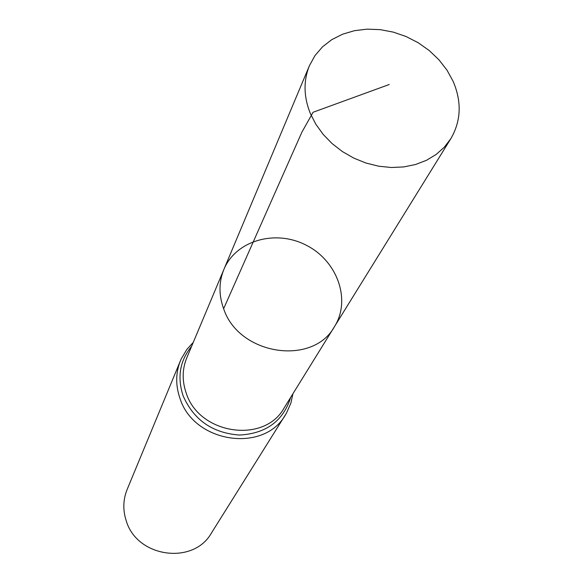 <?xml version="1.0" encoding="UTF-8"?>
<svg xmlns="http://www.w3.org/2000/svg" width="583" height="583" viewBox="0 0 583 583"><rect width="100%" height="100%" fill="white"/><g stroke="black" fill="none" stroke-linecap="round" stroke-linejoin="round"><path stroke-width="0.87" d="M334.569 326.473L284.118 407.976C264.442 444.057 199.153 434.554 186.225 393.117C181.983 380.918 182.173 369.148 186.786 357.809L223.887 269.426C218.785 281.975 218.705 295.064 223.632 308.706C238.746 355.083 312.903 366.445 334.569 326.473C351.294 299.822 337.317 260.907 306.374 245.29C275.693 229.148 235.889 240.342 223.887 269.426C218.785 281.975 218.705 295.064 223.632 308.706C238.746 355.083 312.903 366.445 334.569 326.473L450.892 138.565C461.109 120.9 461.86 101.828 453.137 81.336L446.986 70.142L438.948 59.794L429.27 50.575L418.237 42.756L406.154 36.554L393.372 32.138L380.247 29.646L367.159 29.15L354.486 30.68L342.593 34.2L331.829 39.622L322.53 46.815L314.988 55.574L309.442 65.653C303.349 80.651 303.619 96.53 310.251 113.291L315.789 124.157L323.128 134.352L332.091 143.578L342.418 151.58L353.837 158.131L366.029 163.051L378.644 166.199L391.346 167.503L403.771 166.927L415.592 164.501L426.479 160.303L436.15 154.459L444.355 147.142L450.892 138.565M193.257 342.389L186.815 349.465L181.138 359.055L127.109 489.56C123.042 499.718 122.758 510.161 126.263 520.896C136.969 557.574 193.454 565.313 211.432 533.022L286.377 413.296L290.895 403.108L292.921 393.758M223.632 308.706L301.848 132.261L313.078 112.264L389.24 84.506M180.504 360.527C175.636 372.697 175.454 385.312 179.972 398.371C193.847 443.058 264.128 453.436 285.546 414.659M191.625 346.273C179.899 360.666 177.05 377.165 183.091 395.755C193.694 419.964 212.511 433.067 239.533 435.056C266.205 433.548 283.265 420.977 290.706 397.336M223.887 269.426L309.442 65.653"/></g></svg>

